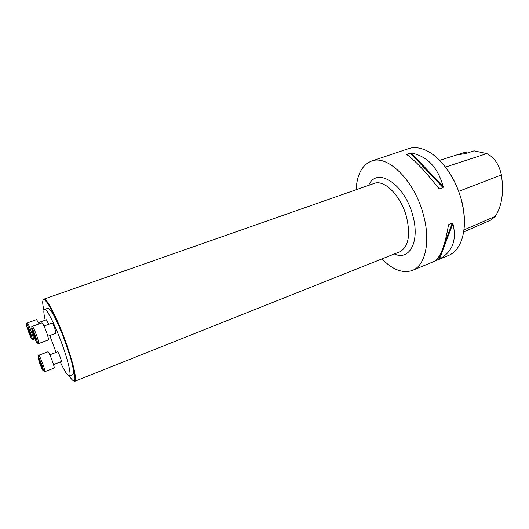 <?xml version="1.0" encoding="UTF-8"?>
<svg xmlns="http://www.w3.org/2000/svg" width="529" height="529" viewBox="0 0 529 529"><rect width="100%" height="100%" fill="white"/><g stroke="black" fill="none" stroke-linecap="round" stroke-linejoin="round"><path stroke-width="0.79" d="M371.47 161.1L408.461 148.669C413.354 147.036 418.75 147.406 424.648 149.793C439.705 155.685 455.661 177.182 461.553 200.65C465.804 218.279 465.256 232.74 459.919 244.048C457.03 249.714 453.208 253.543 448.44 255.52L412.375 270.425C425.243 265.71 430.851 241.793 423.504 215.158C414.848 180.918 387.612 154.243 371.47 161.1C362.12 164.929 356.989 174.477 356.09 189.759M381.964 258.899C392.67 269.836 402.807 273.678 412.375 270.425M439.533 188.866L438.647 188.298C425.693 171.74 415.02 160.446 406.629 154.415L411.099 152.894C427.247 156.181 437.939 167.428 443.19 186.631L443.031 187.577L439.533 188.866L437.04 186.228M452.341 223.026L452.89 223.595C456.977 240.093 452.5 251.923 439.454 259.084L435.155 260.863C440.657 256.763 445.074 244.927 448.413 225.354L448.883 224.389L452.341 223.026L443.454 246.574M439.632 160.333L456.877 154.878L465.599 153.569L474.024 150.831L486.819 153.582L445.524 167.065M466.869 153.152L465.56 152.134L456.93 154.865M436.914 157.774C448.394 168.295 456.633 182.551 461.619 200.537C464.317 211.15 465.084 220.963 463.926 229.976M463.642 231.973L491.044 219.978L495.283 216.348C501.961 205.986 503.992 192.192 501.38 174.954C499.138 164.506 494.284 157.384 486.819 153.582M44.489 309.452L47.96 308.215C50.625 308.599 55.519 317.473 62.64 334.837L70.079 356.169C73.346 367.483 74.258 373.626 72.817 374.605L69.392 375.96C70.78 374.995 69.828 368.858 66.528 357.531C60.174 335.776 46.929 307.19 44.489 309.452C43.431 310.047 43.676 313.618 45.23 320.157M49.772 335.525L56.087 352.42M60.253 361.968C64.703 371.411 67.752 376.079 69.392 375.96M49.832 354.794L57.575 351.851C58.23 351.316 62.085 361.552 61.245 361.585L53.515 364.567M38.498 322.591L46.44 319.774L48.688 324.29M44.006 325.996L52.106 323.047C52.695 323.318 53.641 325.203 54.93 328.707L55.902 333.257L47.822 336.246M32.659 330.559L35.879 338.256L35.965 340.054L32.864 332.49L32.507 330.757L32.943 330.916M38.65 343.552L48.318 339.955C48.708 339.426 48.132 336.9 46.592 332.377C44.423 326.505 42.882 323.331 41.95 322.855L32.256 326.367C33.122 326.869 34.643 330.07 36.818 335.968C38.386 340.511 38.994 343.037 38.65 343.552L37.777 343.275L35.602 336.265C31.039 324.72 31.37 327.491 32.256 326.367M36.23 339.955L36.005 338.732M36.448 338.785L36.322 339.512M35.813 338.024L35.152 338.044L34.557 337.264L34.418 335.862L32.864 332.49L32.864 331.795L33.453 331.908M33.605 333.66L34.173 333.449M27.858 327.279L27.468 327.319L28.612 329.931L28.54 331.048L27.468 327.319L28.163 327.815L31.006 335.822L30.788 336.08L30.298 335.28L28.54 331.048L30.127 334.017L30.53 333.872M39.086 323.893L36.554 319.562L27.356 322.954C28.665 323.51 34.497 339.545 33.353 339.433C32.269 338.573 33.029 341.536 31.37 335.386C28.03 325.342 26.146 323.298 26.741 323.47L27.217 322.921M30.874 335.108L30.622 335.604L30.298 335.28L30.127 334.017M30.113 334.05L30.537 333.892M42.274 367.053L42.28 368.363L40.872 365.539L38.934 359.469L40.568 362.186L42.505 368.237M54.037 368.105C55.333 368.091 48.873 350.939 47.901 351.798L38.677 355.29C39.536 354.463 46.023 371.702 44.839 371.669L54.037 368.105M41.963 365.995L41.447 366.306L40.872 365.539L39.258 361.009L39.265 360.375L39.814 360.507M41.659 366.114L42.049 366.286M41.275 363.998L40.713 364.223M501.38 174.954L458.742 191.339M495.283 216.348L463.933 229.95M443.19 186.631L411.099 152.894M443.031 187.577L410.087 152.901M407.667 155.156L406.636 154.065M448.327 225.876L448.883 224.389M438.574 259.508L441.722 251.163M439.454 259.084L452.89 223.595M394.369 253.96C409.4 261.121 420.171 241.528 412.812 215.634C404.83 183.761 376.509 166.179 368.693 185.342M43.9 299.136C46.565 297.172 58.441 320.627 67.057 345.616C74.278 367.08 76.811 378.989 74.655 381.33L399.699 251.837C408.408 247.109 410.696 235.537 406.57 217.121C401.141 195.922 384.285 179.08 374.109 183.444L43.9 299.136L46.202 301.14C47.352 302.502 49.68 305.941 53.984 314.629L63.077 335.941M62.64 334.837C49.977 301.775 38.954 288.722 43.947 310.318M69.18 375.993C76.52 386.587 76.824 379.974 70.079 356.169M35.562 336.246C31.37 326.102 30.576 325.514 33.188 334.487C36.508 343.896 38.974 345.88 35.562 336.246M33.638 333.667L34.18 333.468M26.662 324.323C25.293 323.331 30.418 337.747 31.8 338.778C33.261 340.002 28.004 325.196 26.662 324.323M39.543 362.795C42.704 371.722 45.163 374.102 41.917 364.964C37.89 355.171 37.103 354.443 39.543 362.795M74.655 381.33L75.072 379.372C75.019 376.866 74.966 371.927 69.749 355.065M33.129 331.22L32.507 330.757M35.383 337.826L35.714 337.707M34.894 338.864L33.353 339.433M30.94 335.412L30.788 336.08M38.677 355.29C38.081 357.009 36.937 352.281 42.353 366.128C44.667 374.142 43.788 370.836 44.839 371.669M39.483 359.865L38.934 359.469"/></g></svg>

